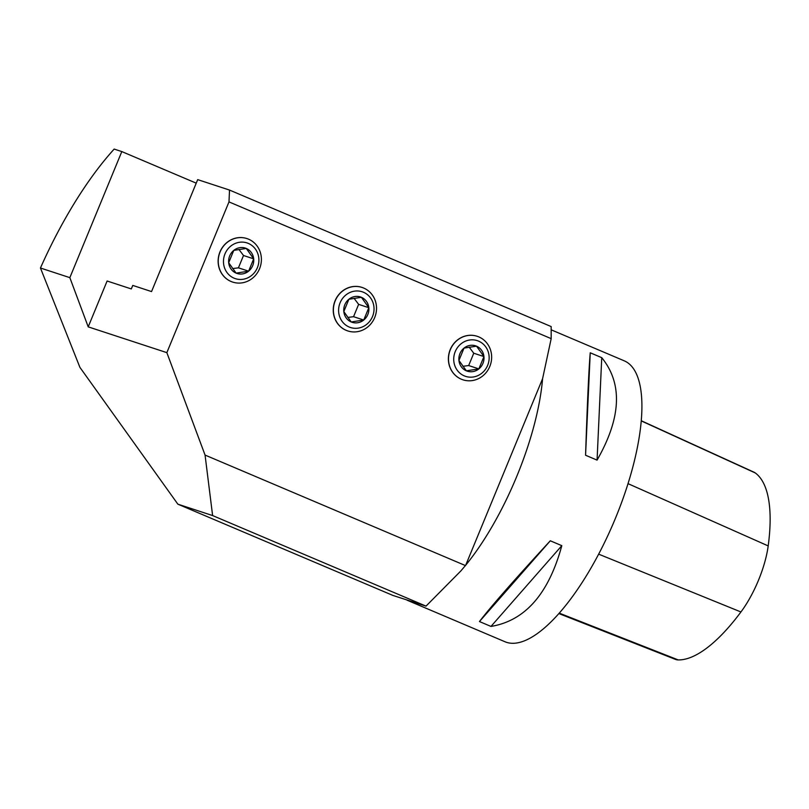 <?xml version="1.0" encoding="UTF-8"?>
<svg xmlns="http://www.w3.org/2000/svg" width="809" height="809" viewBox="0 0 809 809"><rect width="100%" height="100%" fill="white"/><g stroke="black" fill="none" stroke-linecap="round" stroke-linejoin="round"><path stroke-width="1.21" d="M407.058 600.187L505.008 641.759A152.598 53.434 -67 0 0 506.495 642.316A152.598 53.434 -67 0 0 614.688 520.086A152.598 53.434 -67 0 0 624.235 360.824L551.212 329.829M465.701 565.218A152.598 53.434 -67 0 0 542.596 378.663L465.701 565.218L460.857 570.942L426.009 606.123L392.921 595.434L177.869 504.169L212.615 515.566L205.061 455.073L166.846 352.643L88.211 326.866L69.847 277.649L121.815 151.576L114.17 149.078A209.814 73.477 113 0 0 40.45 268.012L69.847 277.649M590.236 352.785L601.744 357.669C622.829 383.587 621.272 417.737 597.072 460.119L585.564 455.234C587.294 403.317 588.851 369.167 590.236 352.785L585.564 455.234M550.302 540.786L561.81 545.671C548.684 593.857 525.071 620.776 490.972 626.429L479.454 621.545C491.083 606.356 514.696 579.436 550.302 540.786L479.454 621.545M558.877 613.566L675.464 659.396A60.25 21.105 -67 0 0 678.225 659.922A163.256 57.176 -67 0 0 740.943 611.968A60.25 21.105 -67 0 0 768.196 545.913A163.256 57.176 -67 0 0 755.262 472.941A60.25 21.105 -67 0 0 753.958 472.173L641.254 420.731M561.81 545.671L490.972 626.429M601.744 357.669L597.072 460.119M177.869 504.169L79.919 367.377L40.45 268.012M542.596 378.663L551.182 338.637L551.172 326.573L229.523 190.064L228.987 201.896L166.846 352.643M88.211 326.866L107.112 281.006L131.311 288.934L132.767 285.415L151.546 291.574L197.689 179.628L229.523 190.064M551.182 338.637L228.987 201.896M121.815 151.576L196.233 183.158M212.615 515.566L426.009 606.123M205.061 455.073L465.468 565.582M232.628 282.068A22.885 21.428 -71.8 0 1 232.567 282.048A22.885 21.428 -71.8 0 1 230.98 281.451A22.885 21.428 -71.8 0 1 219.633 252.762A22.885 21.428 -71.8 0 1 246.826 238.544A22.885 21.428 -71.8 0 1 246.887 238.564M347.759 330.921A22.885 21.428 -71.8 0 1 347.688 330.901A22.885 21.428 -71.8 0 1 346.1 330.305A22.885 21.428 -71.8 0 1 334.754 301.615A22.885 21.428 -71.8 0 1 361.957 287.397A22.885 21.428 -71.8 0 1 362.017 287.428M462.879 379.775A22.885 21.428 -71.8 0 1 462.819 379.755A22.885 21.428 -71.8 0 1 461.231 379.158A22.885 21.428 -71.8 0 1 449.885 350.479A22.885 21.428 -71.8 0 1 477.077 336.261A22.885 21.428 -71.8 0 1 477.138 336.281M489.809 366.426A22.885 21.428 108.2 0 0 477.209 336.301A22.885 21.428 108.2 0 0 450.006 350.519A22.885 21.428 108.2 0 0 461.352 379.209A22.885 21.428 108.2 0 0 462.94 379.805A22.885 21.428 108.2 0 0 489.809 366.426M487.645 365.375A18.789 17.596 108.2 0 0 469.544 340.023A18.789 17.596 108.2 0 0 457.136 370.107A18.789 17.596 108.2 0 0 487.645 365.375M476.521 346.171A13.338 12.489 -71.8 0 1 483.944 356.567A13.338 12.489 -71.8 0 1 478.867 368.894A13.338 12.489 -71.8 0 1 466.358 370.825A13.338 12.489 -71.8 0 1 458.936 360.44A13.338 12.489 -71.8 0 1 464.022 348.103A13.338 12.489 -71.8 0 1 476.521 346.171L464.022 348.103L458.936 360.44L466.358 370.825L478.867 368.894L483.944 356.567L476.521 346.171M462.89 366.295L468.674 365.557L473.761 353.22L469.19 347.152M473.761 353.22L483.944 356.567M468.674 365.557L478.867 368.894M374.688 317.573A22.885 21.428 108.2 0 0 362.078 287.448A22.885 21.428 108.2 0 0 334.886 301.666A22.885 21.428 108.2 0 0 346.232 330.345A22.885 21.428 108.2 0 0 347.819 330.942A22.885 21.428 108.2 0 0 374.688 317.573M372.524 316.521A18.789 17.596 108.2 0 0 354.413 291.159A18.789 17.596 108.2 0 0 342.015 321.244A18.789 17.596 108.2 0 0 372.524 316.521M361.401 297.308A13.338 12.489 -71.8 0 1 368.823 307.703A13.338 12.489 -71.8 0 1 363.737 320.03A13.338 12.489 -71.8 0 1 351.237 321.972A13.338 12.489 -71.8 0 1 343.815 311.576A13.338 12.489 -71.8 0 1 348.891 299.249A13.338 12.489 -71.8 0 1 361.401 297.308L348.891 299.249L343.815 311.576L351.237 321.972L363.737 320.03L368.823 307.703L361.401 297.308M347.759 317.441L353.553 316.693L358.63 304.366L354.059 298.299M358.63 304.366L368.823 307.703M353.553 316.693L363.737 320.03M259.558 268.709A22.885 21.428 108.2 0 0 246.957 238.584A22.885 21.428 108.2 0 0 219.755 252.802A22.885 21.428 108.2 0 0 231.101 281.492A22.885 21.428 108.2 0 0 232.689 282.088A22.885 21.428 108.2 0 0 259.558 268.709M257.393 267.658A18.789 17.596 108.2 0 0 239.292 242.306A18.789 17.596 108.2 0 0 226.884 272.39A18.789 17.596 108.2 0 0 257.393 267.658M246.27 248.454A13.338 12.489 -71.8 0 1 253.692 258.85A13.338 12.489 -71.8 0 1 248.616 271.177A13.338 12.489 -71.8 0 1 236.107 273.118A13.338 12.489 -71.8 0 1 228.684 262.723A13.338 12.489 -71.8 0 1 233.771 250.396A13.338 12.489 -71.8 0 1 246.27 248.454L233.771 250.396L228.684 262.723L236.107 273.118L248.616 271.177L253.692 258.85L246.27 248.454M232.638 268.588L238.422 267.84L243.509 255.502L238.938 249.445M243.509 255.502L253.692 258.85M238.422 267.84L248.616 271.177M678.225 659.922L559.262 613.131M740.943 611.968L598.66 554.155M768.196 545.913L628.027 483.651M755.262 472.941L641.244 420.902"/></g></svg>
